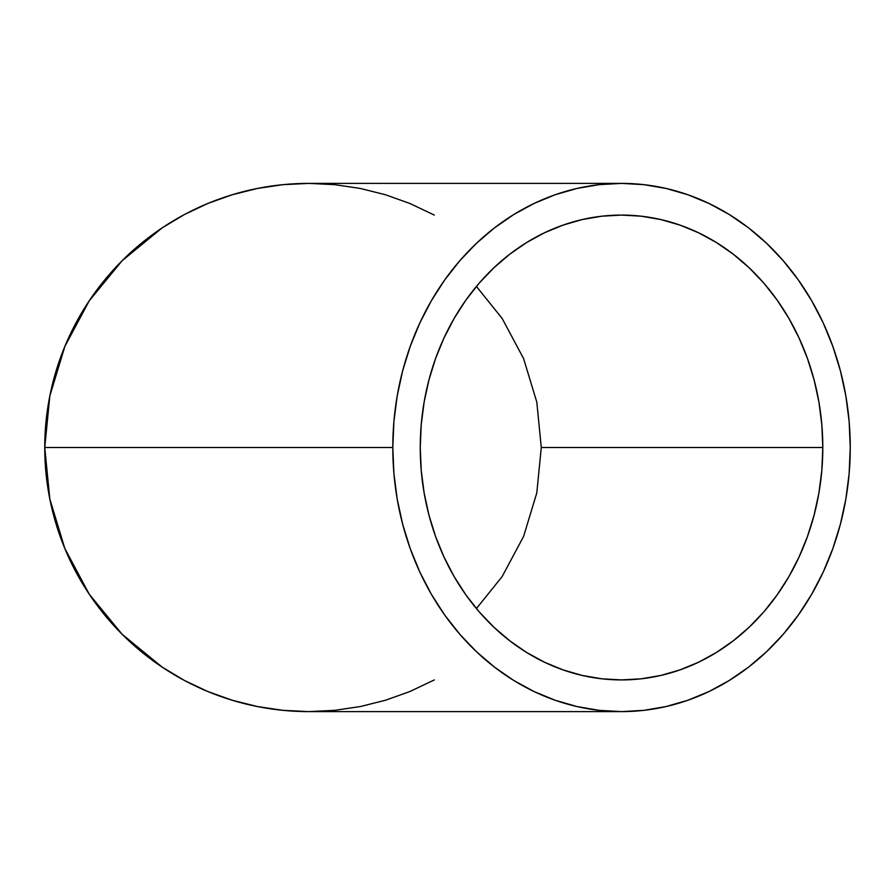 <?xml version="1.0" encoding="UTF-8"?>
<svg xmlns="http://www.w3.org/2000/svg" width="895" height="895" viewBox="0 0 895 895"><rect width="100%" height="100%" fill="white"/><g stroke="black" fill="none" stroke-linecap="round" stroke-linejoin="round"><path stroke-width="1.34" d="M502.106 318.374L523.586 358.559L536.81 402.157L541.274 447.5L536.81 492.843L523.586 536.441L502.106 576.626L476.42 608.566L502.106 576.626L523.586 536.441L536.81 492.843L541.274 447.5L822.807 447.5A232.42 201.274 -90 0 1 621.522 679.92A232.42 201.274 -90 0 1 420.247 447.5L421.221 424.722L424.118 402.157L428.918 380.028L435.563 358.559L444.009 337.941L454.168 318.374L465.937 300.06L479.194 283.156L493.839 267.84L509.702 254.258L526.64 242.523L544.496 232.778L563.1 225.092L582.253 219.555L601.798 216.198L621.522 215.08L641.256 216.198L660.79 219.555L679.954 225.092L698.547 232.778L716.403 242.523L733.352 254.258L749.216 267.84L763.849 283.156L777.117 300.06L788.887 318.374L799.034 337.941L807.48 358.559L814.137 380.028L818.936 402.157L821.834 424.722L822.807 447.5L821.834 470.278L818.936 492.843L814.137 514.972L807.48 536.441L799.034 557.059L788.887 576.626L777.117 594.94L763.849 611.844L749.216 627.16L733.352 640.742L716.403 652.477L698.547 662.222L679.954 669.907L660.79 675.445L641.256 678.802L621.522 679.92L601.798 678.802L582.253 675.445L563.1 669.907L544.496 662.222L526.64 652.477L509.702 640.742L493.839 627.16L479.194 611.844L465.937 594.94L454.168 576.626L444.009 557.059L435.563 536.441L428.918 514.972L424.118 492.843L421.221 470.278L420.247 447.5A232.42 201.274 -90 0 1 621.522 215.08A232.42 201.274 -90 0 1 822.807 447.5L541.274 447.5L536.81 402.157L523.586 358.559L502.106 318.374L476.42 286.434L502.274 318.631M434.299 679.92L409.932 691.511L385.521 700.237L360.383 706.535L334.741 710.339L308.864 711.615L282.977 710.339L308.864 711.615L621.522 711.615A264.115 228.728 -90 0 1 392.804 447.5L44.75 447.5L49.829 499.03L64.854 548.568L89.265 594.235L122.1 634.253L162.129 667.099L184.359 680.424L207.785 691.511L232.197 700.237L257.335 706.535L282.977 710.339L257.335 706.535L232.197 700.237L207.785 691.511L184.359 680.424L162.129 667.099L122.1 634.253L89.265 594.235L64.854 548.568L49.829 499.03L44.75 447.5L392.804 447.5A264.115 228.728 -90 0 1 621.522 183.385A264.115 228.728 -90 0 1 850.25 447.5A264.115 228.728 -90 0 1 621.522 711.615L643.941 710.339L666.149 706.535L687.919 700.237L709.053 691.511L729.347 680.424L748.6 667.099L766.623 651.661L783.259 634.253L798.329 615.044L811.698 594.235L823.243 572.006L832.842 548.568L840.405 524.168L845.853 499.03L849.154 473.388L850.25 447.5L849.154 421.612L845.853 395.97L840.405 370.832L832.842 346.432L823.243 322.994L811.698 300.765L798.329 279.956L783.259 260.747L766.623 243.339L748.6 227.901L729.347 214.576L709.053 203.489L687.919 194.763L666.149 188.465L643.941 184.661L621.522 183.385L599.102 184.661L576.906 188.465L555.124 194.763L533.991 203.489L513.708 214.576L494.454 227.901L476.42 243.339L459.795 260.747L444.714 279.956L431.345 300.765L419.811 322.994L410.212 346.432L402.649 370.832L397.19 395.97L393.901 421.612L392.804 447.5L393.901 473.388L397.19 499.03L402.649 524.168L410.212 548.568L419.811 572.006L431.345 594.235L444.714 615.044L459.795 634.253L476.42 651.661L494.454 667.099L513.708 680.424L533.991 691.511L555.124 700.237L576.906 706.535L599.102 710.339L621.522 711.615M621.522 183.385L308.864 183.385L282.977 184.661L308.864 183.385L334.741 184.661L360.383 188.465L385.521 194.763L409.932 203.489L434.299 215.08M49.829 395.97L44.75 447.5L49.829 395.97L64.854 346.432L49.829 395.97M89.265 300.765L64.854 346.432L89.265 300.765L122.1 260.747L89.265 300.765M162.129 227.901L122.1 260.747L162.129 227.901L184.359 214.576L162.129 227.901M207.785 203.489L184.359 214.576L207.785 203.489L232.197 194.763L207.785 203.489M257.335 188.465L232.197 194.763L257.335 188.465L282.977 184.661L257.335 188.465M282.977 184.661L308.864 183.385A264.115 264.115 0 0 0 44.75 447.5A264.115 264.115 0 0 0 308.864 711.615L282.977 710.339"/></g></svg>

